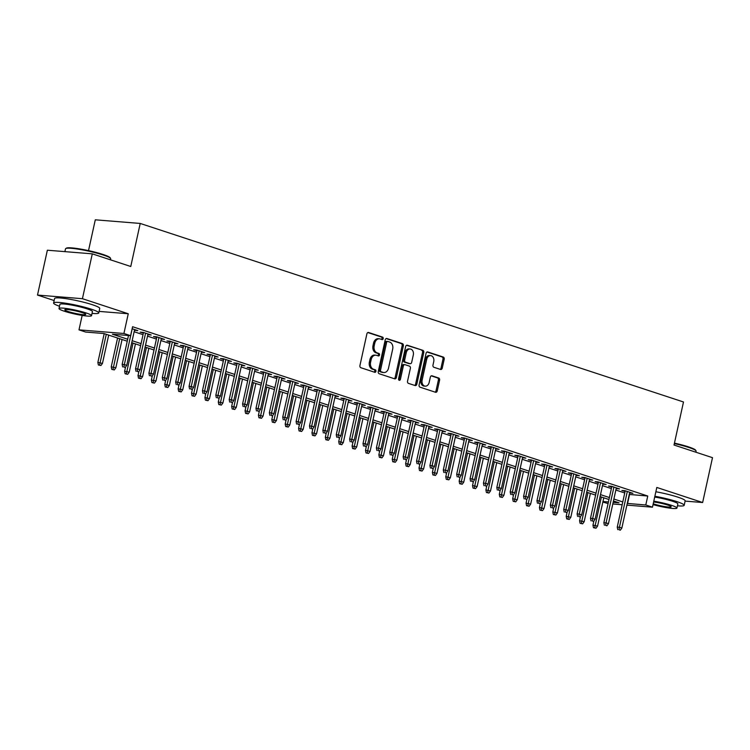 <?xml version="1.0" encoding="UTF-8"?>
<svg xmlns="http://www.w3.org/2000/svg" width="750" height="750" viewBox="0 0 750 750"><rect width="100%" height="100%" fill="white"/><g stroke="black" fill="none" stroke-linecap="round" stroke-linejoin="round"><path stroke-width="1.12" d="M383.203 338.625A1.275 0.956 94.6 0 0 382.556 337.097L368.597 332.503A1.819 1.369 94.6 0 0 366.9 333.834L359.934 365.531A1.819 1.369 94.6 0 0 360.863 367.725L374.812 372.309A1.275 0.956 94.6 0 0 375.356 369.844L373.547 369.253A5.812 4.369 94.6 0 1 370.584 362.231L371.166 359.597A5.812 4.369 94.6 0 1 375.834 355.181A5.812 4.369 94.6 0 1 376.613 355.341L378.412 355.931A1.275 0.956 94.6 0 0 378.956 353.466L377.147 352.875A5.812 4.369 94.6 0 1 374.184 345.863L374.766 343.219A5.812 4.369 94.6 0 1 379.434 338.812A5.812 4.369 94.6 0 1 380.212 338.962L382.013 339.562A1.275 0.956 94.6 0 0 383.203 338.625M381.45 339.375A1.275 0.956 94.6 0 0 381.337 336.994L367.828 332.559M374.25 372.122A1.275 0.956 94.6 0 0 374.137 369.741L372.338 369.15L373.547 369.253M377.85 355.744A1.275 0.956 94.6 0 0 377.738 353.372L375.938 352.781L377.147 352.875M440.541 369.459A1.819 1.369 94.6 0 0 442.238 368.128L444.197 359.241A1.819 1.369 94.6 0 0 443.269 357.047L427.772 351.956A1.819 1.369 94.6 0 0 426.075 353.278L419.1 384.975A1.819 1.369 94.6 0 0 420.028 387.169L435.525 392.259A1.819 1.369 94.6 0 0 437.231 390.928L439.594 380.194A1.819 1.369 94.6 0 0 438.666 378L432.028 375.816A1.819 1.369 94.6 0 0 430.331 377.147L429.159 382.472A4.856 3.656 94.6 0 1 425.259 386.156A4.856 3.656 94.6 0 1 422.128 380.166L426.722 359.297A4.856 3.656 94.6 0 1 430.622 355.613A4.856 3.656 94.6 0 1 433.744 361.613L432.984 365.091A1.819 1.369 94.6 0 0 433.912 367.284L440.541 369.459M629.241 494.447L647.756 496.022L645.778 504.984L652.472 507.188L626.887 505.125M92.287 253.847L82.425 298.697L37.5 295.069L47.363 250.219L92.287 253.847L130.762 266.494L140.222 223.444L683.494 401.981L674.025 445.031L712.5 457.669L702.638 502.519L656.812 487.453L652.472 507.188M99.094 311.4L128.259 313.753L82.425 298.697M128.259 313.753L123.919 333.488L130.612 335.681L112.397 334.209L127.678 339.234M647.756 496.022L132.581 326.719L130.612 335.681M403.35 345.816A1.819 1.369 94.6 0 0 402.422 343.622L386.925 338.531A1.819 1.369 94.6 0 0 385.219 339.862L378.253 371.55A1.819 1.369 94.6 0 0 379.181 373.744L394.678 378.834A1.819 1.369 94.6 0 0 396.384 377.503L403.35 345.816L402.131 345.712A1.819 1.369 94.6 0 0 401.203 343.528L386.147 338.578M407.344 345.244L422.85 350.334A1.819 1.369 94.6 0 1 423.769 352.528L416.803 384.216A1.819 1.369 94.6 0 1 415.106 385.547L408.469 383.372A1.819 1.369 94.6 0 1 407.541 381.178L410.372 368.325A1.819 1.369 94.6 0 0 409.444 366.131L405.047 364.688A1.819 1.369 94.6 0 0 403.341 366.009L400.397 379.397A1.275 0.956 94.6 0 1 398.559 378.788L405.647 346.575A1.819 1.369 94.6 0 1 407.344 345.244L406.856 345.206M685.106 501.103L702.638 502.519M134.466 330.272L137.831 330.619L132.131 328.753M147.844 334.669L151.209 335.016L143.184 332.381L140.147 332.137L143.362 333.188M161.222 339.066L164.588 339.413L156.562 336.778L153.525 336.534L156.741 337.594M174.609 343.463L177.975 343.819L169.941 341.175L166.912 340.931L170.119 341.991M187.988 347.859L191.353 348.216L183.328 345.572L180.291 345.328L183.506 346.388M201.366 352.256L204.731 352.613L196.706 349.969L193.669 349.725L196.884 350.784M214.744 356.653L218.119 357.009L210.084 354.366L207.047 354.122L210.262 355.181M228.131 361.05L231.497 361.406L223.472 358.762L220.434 358.519L223.65 359.578M241.509 365.447L244.875 365.803L236.85 363.159L233.812 362.916L237.028 363.975M254.887 369.844L258.263 370.2L250.228 367.566L247.191 367.312L250.406 368.372M268.275 374.241L271.641 374.597L263.616 371.962L260.578 371.709L263.784 372.769M281.653 378.637L285.019 378.994L276.994 376.359L273.956 376.116L277.172 377.166M295.031 383.034L298.406 383.391L290.372 380.756L287.334 380.512L290.55 381.562M308.419 387.431L311.784 387.787L303.75 385.153L300.722 384.909L303.928 385.959M321.797 391.837L325.162 392.184L317.137 389.55L314.1 389.306L317.316 390.356M335.175 396.234L338.541 396.581L330.516 393.947L327.478 393.703L330.694 394.753M348.562 400.631L351.928 400.978L343.894 398.344L340.866 398.1L344.072 399.159M361.941 405.028L365.306 405.375L357.281 402.741L354.244 402.497L357.459 403.556M375.319 409.425L378.684 409.781L370.659 407.137L367.622 406.894L370.837 407.953M388.706 413.822L392.072 414.178L384.037 411.534L381.009 411.291L384.216 412.35M402.084 418.219L405.45 418.575L397.425 415.931L394.387 415.688L397.603 416.747M415.463 422.616L418.828 422.972L410.803 420.328L407.766 420.084L410.981 421.144M428.841 427.013L432.216 427.369L424.181 424.725L421.144 424.481L424.359 425.541M442.228 431.409L445.594 431.766L437.569 429.122L434.531 428.878L437.747 429.938M455.606 435.806L458.972 436.163L450.947 433.528L447.909 433.275L451.125 434.334M468.984 440.203L472.359 440.559L464.325 437.925L461.288 437.672L464.503 438.731M482.372 444.6L485.738 444.956L477.712 442.322L474.675 442.078L477.881 443.128M495.75 448.997L499.116 449.353L491.091 446.719L488.053 446.475L491.269 447.525M509.128 453.394L512.503 453.75L504.469 451.116L501.431 450.872L504.647 451.922M522.516 457.8L525.881 458.147L517.847 455.512L514.819 455.269L518.025 456.319M535.894 462.197L539.259 462.544L531.234 459.909L528.197 459.666L531.413 460.716M549.272 466.594L552.638 466.941L544.612 464.306L541.575 464.062L544.791 465.122M562.659 470.991L566.025 471.347L557.991 468.703L554.963 468.459L558.169 469.519M576.038 475.387L579.403 475.744L571.378 473.1L568.341 472.856L571.556 473.916M589.416 479.784L592.781 480.141L584.756 477.497L581.719 477.253L584.934 478.312M602.803 484.181L606.169 484.538L598.134 481.894L595.106 481.65L598.312 482.709M616.181 488.578L619.547 488.934L611.522 486.291L608.484 486.047L611.7 487.106M134.138 331.744L143.034 334.669M147.516 336.141L156.412 339.066M160.903 340.538L169.8 343.463M174.281 344.934L183.178 347.859M187.659 349.331L196.556 352.256M201.047 353.728L209.944 356.653M214.425 358.125L223.322 361.05M227.803 362.522L236.7 365.447M241.181 366.919L250.087 369.844M254.569 371.316L263.466 374.241M267.947 375.712L276.844 378.637M281.325 380.119L290.231 383.034M294.713 384.516L303.609 387.441M308.091 388.912L316.988 391.837M321.469 393.309L330.366 396.234M334.856 397.706L343.753 400.631M348.234 402.103L357.131 405.028M361.613 406.5L370.509 409.425M375 410.897L383.897 413.822M388.378 415.294L397.275 418.219M401.756 419.691L410.653 422.616M415.144 424.088L424.041 427.013M428.522 428.484L437.419 431.409M441.9 432.881L450.797 435.806M455.287 437.278L464.184 440.203M468.666 441.684L477.562 444.6M482.044 446.081L490.941 448.997M495.422 450.478L504.328 453.403M508.809 454.875L517.706 457.8M522.188 459.272L531.084 462.197M535.566 463.669L544.462 466.594M548.953 468.066L557.85 470.991M562.331 472.462L571.228 475.387M575.709 476.859L584.606 479.784M589.097 481.256L597.994 484.181M602.475 485.653L611.372 488.578M615.853 490.05L624.75 492.975M629.559 492.975L632.925 493.331L624.9 490.688L621.863 490.444L625.078 491.503M140.222 223.444L95.297 219.816L88.519 250.612M608.072 503.606L602.859 502.022M127.247 341.203L103.894 333.525L85.678 332.062L78.994 329.859L123.919 333.488M82.172 315.413L78.994 329.859M37.5 295.069L54.141 300.534M622.163 504.741L612.797 503.981M627.263 503.419L645.778 504.984M132.169 340.706L141.066 343.631M145.547 345.113L154.444 348.028M158.925 349.509L167.822 352.434M172.312 353.906L181.209 356.831M185.691 358.303L194.588 361.228M199.069 362.7L207.966 365.625M212.456 367.097L221.353 370.022M225.834 371.494L234.731 374.419M239.213 375.891L248.109 378.816M252.591 380.287L261.497 383.212M265.978 384.684L274.875 387.609M279.356 389.081L288.253 392.006M292.734 393.478L301.641 396.403M306.122 397.875L315.019 400.8M319.5 402.272L328.397 405.197M332.878 406.669L341.775 409.594M346.266 411.075L355.162 413.991M359.644 415.472L368.541 418.397M373.022 419.869L381.919 422.794M386.409 424.266L395.306 427.191M399.788 428.663L408.684 431.588M413.166 433.059L422.062 435.984M426.553 437.456L435.45 440.381M439.931 441.853L448.828 444.778M453.309 446.25L462.206 449.175M466.688 450.647L475.594 453.572M480.075 455.044L488.972 457.969M493.453 459.441L502.35 462.366M506.831 463.837L515.737 466.762M520.219 468.234L529.116 471.159M533.597 472.641L542.494 475.556M546.975 477.037L555.872 479.953M560.363 481.434L569.259 484.359M573.741 485.831L582.638 488.756M587.119 490.228L596.016 493.153M600.506 494.625L609.403 497.55M613.884 499.022L622.781 501.947M613.153 502.35L619.069 502.828L613.453 500.991M608.972 499.509L600.075 496.584M595.584 495.113L586.688 492.188M582.206 490.716L573.309 487.791M568.828 486.319L559.931 483.394M555.441 481.922L546.544 478.997M542.062 477.525L533.166 474.6M528.684 473.128L519.788 470.203M515.297 468.731L506.4 465.806M501.919 464.334L493.022 461.409M488.541 459.938L479.644 457.013M475.153 455.541L466.256 452.616M461.775 451.144L452.878 448.219M448.397 446.747L439.5 443.822M435.019 442.35L426.112 439.425M421.631 437.944L412.734 435.028M408.253 433.547L399.356 430.622M394.875 429.15L385.978 426.225M381.488 424.753L372.591 421.828M368.109 420.356L359.213 417.431M354.731 415.959L345.834 413.034M341.344 411.562L332.447 408.637M327.966 407.166L319.069 404.241M314.587 402.769L305.691 399.844M301.2 398.372L292.303 395.447M287.822 393.975L278.925 391.05M274.444 389.578L265.547 386.653M261.056 385.181L252.159 382.256M247.678 380.784L238.781 377.859M234.3 376.388L225.403 373.463M220.922 371.981L212.016 369.066M207.534 367.584L198.637 364.659M194.156 363.188L185.259 360.262M180.778 358.791L171.872 355.866M167.391 354.394L158.494 351.469M154.012 349.997L145.116 347.072M140.634 345.6L131.738 342.675M602.962 501.534L608.428 501.975M629.541 494.55L627.572 503.522M134.794 330.375L134.944 329.672M148.172 334.772L148.331 334.069M161.559 339.169L161.709 338.466M174.938 343.566L175.087 342.872M188.316 347.963L188.475 347.269M201.703 352.369L201.853 351.666M215.081 356.766L215.231 356.062M228.459 361.163L228.619 360.459M241.837 365.559L241.997 364.856M255.225 369.956L255.375 369.253M268.603 374.353L268.762 373.65M281.981 378.75L282.141 378.047M295.369 383.147L295.519 382.444M308.747 387.544L308.906 386.841M322.125 391.941L322.284 391.238M335.512 396.337L335.663 395.634M348.891 400.734L349.041 400.031M362.269 405.131L362.428 404.428M375.656 409.528L375.806 408.834M389.034 413.934L389.184 413.231M402.413 418.331L402.572 417.628M415.8 422.728L415.95 422.025M429.178 427.125L429.328 426.422M442.556 431.522L442.716 430.819M455.934 435.919L456.094 435.216M469.322 440.316L469.472 439.613M482.7 444.713L482.859 444.009M496.078 449.109L496.238 448.406M509.466 453.506L509.616 452.803M522.844 457.903L523.003 457.2M536.222 462.3L536.381 461.597M549.609 466.697L549.759 465.994M562.987 471.094L563.137 470.4M576.366 475.491L576.525 474.797M589.753 479.897L589.903 479.194M603.131 484.294L603.281 483.591M616.509 488.691L616.669 487.987M629.897 493.088L630.047 492.384M379.434 338.812L378.225 338.709A5.812 4.369 94.6 0 0 373.556 343.125L374.766 343.219M375.938 352.781A5.812 4.369 94.6 0 1 372.975 345.759L373.556 343.125M375.834 355.181L374.625 355.087A5.812 4.369 94.6 0 0 369.956 359.494L371.166 359.597M372.338 369.15A5.812 4.369 94.6 0 1 369.375 362.137L369.956 359.494M394.237 378.694A1.819 1.369 94.6 0 0 395.166 377.409L402.131 345.712M387.825 341.466A1.275 0.956 94.6 0 0 386.634 342.403L380.522 370.219A1.275 0.956 94.6 0 0 381.169 371.756L383.072 372.375A5.812 4.369 94.6 0 0 383.841 372.534A5.812 4.369 94.6 0 0 388.519 368.128L392.691 349.106A5.812 4.369 94.6 0 0 389.728 342.094L387.825 341.466M387.488 341.438L386.616 341.372A1.275 0.956 94.6 0 0 385.425 342.3L386.634 342.403M383.841 372.534L382.631 372.441A5.812 4.369 94.6 0 1 381.863 372.281L379.95 371.653A1.275 0.956 94.6 0 1 379.303 370.116L385.425 342.3M406.575 345.291L422.85 350.334M414.666 385.406A1.819 1.369 94.6 0 0 415.594 384.122L422.559 352.425A1.819 1.369 94.6 0 0 421.631 350.241M403.828 364.584A1.819 1.369 94.6 0 0 402.131 365.916L399.188 379.294L400.397 379.397M398.794 380.025A1.275 0.956 94.6 0 0 399.188 379.294M413.306 354.984A4.856 3.656 94.6 0 0 410.184 348.994A4.856 3.656 94.6 0 0 406.275 352.678L404.662 360.028A1.819 1.369 94.6 0 0 405.591 362.222L409.988 363.666A1.819 1.369 94.6 0 0 411.684 362.334L413.306 354.984M410.184 348.994L408.966 348.891A4.856 3.656 94.6 0 0 405.066 352.575L406.275 352.678M409.256 363.609A1.819 1.369 94.6 0 1 408.769 363.572L404.372 362.119A1.819 1.369 94.6 0 1 403.444 359.934L405.066 352.575M430.622 355.613L429.413 355.519A4.856 3.656 94.6 0 0 425.503 359.203L426.722 359.297M425.259 386.156L424.041 386.062A4.856 3.656 94.6 0 1 420.919 380.062L425.503 359.203M435.084 392.119A1.819 1.369 94.6 0 0 436.012 390.834L438.375 380.091A1.819 1.369 94.6 0 0 437.447 377.897L431.259 375.863M440.1 369.319A1.819 1.369 94.6 0 0 441.028 368.034L442.978 359.137A1.819 1.369 94.6 0 0 442.059 356.953L426.994 352.003M98.372 364.978L100.931 365.512L98.372 364.978L97.866 362.428L102.459 363.403L108.684 335.1M99.591 365.081L106.275 334.312M97.866 362.428L104.203 333.628M102.459 363.403L100.931 365.512M128.503 335.512L122.156 364.387L124.341 364.566L132.206 328.772M123.872 367.041L125.213 367.481L123.872 367.041L124.341 364.566L126.75 365.363L134.616 329.569M122.156 364.387L122.663 366.938M125.213 367.481L126.75 365.363M65.738 248.559L66.394 248.147A22.566 2.653 12.4 0 1 80.756 249.094A22.566 2.653 12.4 0 1 103.022 254.466A22.566 2.653 12.4 0 1 110.156 257.775L110.578 258.422A23.119 2.719 -167.6 0 0 103.266 255.028A23.119 2.719 -167.6 0 0 80.456 249.534A23.119 2.719 -167.6 0 0 65.738 248.559A23.119 2.719 -167.6 0 0 65.503 248.841L64.894 251.634M92.025 313.397A23.119 2.719 -167.6 0 0 98.756 312.938A23.119 2.719 -167.6 0 0 91.359 309.206A23.119 2.719 -167.6 0 0 67.294 303.488A23.119 2.719 -167.6 0 0 53.597 303.009A23.119 2.719 -167.6 0 0 59.512 306.253M98.756 312.938L99.741 308.456A23.119 2.719 -167.6 0 0 92.344 304.716A23.119 2.719 -167.6 0 0 68.288 299.006A23.119 2.719 -167.6 0 0 54.581 298.528L53.597 303.009M59.016 308.531L59.916 304.406A16.641 1.959 12.4 0 1 69.787 304.744A16.641 1.959 12.4 0 1 87.103 308.859A16.641 1.959 12.4 0 1 92.438 311.55L91.528 315.675A16.641 1.959 -167.6 0 0 86.194 312.984A16.641 1.959 -167.6 0 0 68.878 308.869A16.641 1.959 -167.6 0 0 59.016 308.531A16.641 1.959 -167.6 0 0 64.341 311.222A16.641 1.959 -167.6 0 0 81.666 315.338A16.641 1.959 -167.6 0 0 91.528 315.675M68.222 311.531A10.725 1.266 -167.6 0 0 79.388 314.184A10.725 1.266 -167.6 0 0 85.744 314.409A10.725 1.266 -167.6 0 0 82.312 312.675A10.725 1.266 -167.6 0 0 71.147 310.022A10.725 1.266 -167.6 0 0 64.791 309.797A10.725 1.266 -167.6 0 0 68.222 311.531M110.438 259.809L110.663 258.769A23.119 2.719 -167.6 0 0 110.578 258.422M674.447 443.119A22.566 2.653 12.4 0 1 688.444 446.85A22.566 2.653 12.4 0 1 695.578 450.159L696 450.816A23.119 2.719 -167.6 0 0 688.688 447.422A23.119 2.719 -167.6 0 0 674.344 443.597M677.447 505.791A23.119 2.719 -167.6 0 0 684.178 505.331A23.119 2.719 -167.6 0 0 676.772 501.591A23.119 2.719 -167.6 0 0 654.872 496.256M684.178 505.331L685.163 500.85A23.119 2.719 -167.6 0 0 677.766 497.109A23.119 2.719 -167.6 0 0 655.866 491.766M654.703 497.053A16.641 1.959 12.4 0 1 672.525 501.253A16.641 1.959 12.4 0 1 677.859 503.944L676.95 508.069A16.641 1.959 -167.6 0 0 671.616 505.378A16.641 1.959 -167.6 0 0 653.794 501.178M653.222 503.784A10.725 1.266 -167.6 0 0 653.644 503.925A10.725 1.266 -167.6 0 0 664.809 506.578A10.725 1.266 -167.6 0 0 671.166 506.794A10.725 1.266 -167.6 0 0 667.734 505.059A10.725 1.266 -167.6 0 0 653.616 502.003M695.859 452.203L696.084 451.163A23.119 2.719 -167.6 0 0 696 450.816M653.044 504.609A16.641 1.959 -167.6 0 0 676.95 508.069M111.759 369.375L114.309 369.919L111.759 369.375L111.244 366.825L115.838 367.8L122.062 339.497M112.969 369.478L119.653 338.709M111.244 366.825L117.581 338.025M115.838 367.8L114.309 369.919M125.137 373.772L127.687 374.316L125.137 373.772L124.631 371.231L129.225 372.197L135.441 343.894M126.347 373.875L133.041 343.106M124.631 371.231L125.559 367.003M129.225 372.197L127.687 374.316M138.516 378.169L141.066 378.712L138.516 378.169L138.009 375.628L142.603 376.594L148.828 348.291M139.734 378.272L146.419 347.503M138.009 375.628L138.938 371.4M142.603 376.594L141.066 378.712M151.903 382.566L154.453 383.109L151.903 382.566L151.387 380.025L155.981 380.991L162.206 352.688M153.112 382.669L159.797 351.9M151.387 380.025L152.316 375.797M155.981 380.991L154.453 383.109M143.513 332.494L135.534 368.794L137.719 368.962L145.584 333.169M137.259 371.438L138.591 371.878L137.259 371.438L137.719 368.962L140.128 369.759L147.994 333.966M135.534 368.794L136.041 371.334M138.591 371.878L140.128 369.759M156.891 336.891L148.912 373.191L151.097 373.359L158.972 337.566M150.638 375.834L151.978 376.275L150.638 375.834L151.097 373.359L153.506 374.156L161.381 338.363M148.912 373.191L149.419 375.731M151.978 376.275L153.506 374.156M170.278 341.288L162.291 377.587L164.484 377.756L172.35 341.962M164.016 380.231L165.356 380.672L164.016 380.231L164.484 377.756L166.894 378.553L174.759 342.759M162.291 377.587L162.806 380.128M165.356 380.672L166.894 378.553M183.656 345.684L175.678 381.984L177.863 382.162L185.728 346.369M177.403 384.628L178.734 385.069L177.403 384.628L177.863 382.162L180.272 382.95L188.138 347.156M175.678 381.984L176.184 384.525M178.734 385.069L180.272 382.95M165.281 386.962L167.831 387.506L165.281 386.962L164.775 384.422L169.369 385.387L175.584 357.084M166.491 387.066L173.175 356.297M164.775 384.422L165.703 380.194M169.369 385.387L167.831 387.506M197.034 350.081L189.056 386.381L191.241 386.559L199.116 350.766M190.781 389.025L192.122 389.466L190.781 389.025L191.241 386.559L193.65 387.347L201.525 351.553M189.056 386.381L189.562 388.922M192.122 389.466L193.65 387.347M178.659 391.369L181.209 391.903L178.659 391.369L178.153 388.819L182.747 389.784L188.972 361.481M179.878 391.462L186.562 360.694M178.153 388.819L179.081 384.591M182.747 389.784L181.209 391.903M210.422 354.478L202.434 390.778L204.628 390.956L212.494 355.162M204.159 393.422L205.5 393.863L204.159 393.422L204.628 390.956L207.028 391.744L214.903 355.95M202.434 390.778L202.95 393.328M205.5 393.863L207.028 391.744M192.037 395.766L194.597 396.3L192.037 395.766L191.531 393.216L196.125 394.181L202.35 365.887M193.256 395.859L199.941 365.091M191.531 393.216L192.459 388.988M196.125 394.181L194.597 396.3M223.8 358.875L215.822 395.175L218.006 395.353L225.872 359.559M217.537 397.819L218.878 398.259L217.537 397.819L218.006 395.353L220.416 396.141L228.281 360.347M215.822 395.175L216.328 397.725M218.878 398.259L220.416 396.141M205.425 400.162L207.975 400.697L205.425 400.162L204.919 397.613L209.512 398.578L215.728 370.284M206.634 400.256L213.319 369.488M204.919 397.613L205.847 393.384M209.512 398.578L207.975 400.697M237.178 363.272L229.2 399.572L231.384 399.75L239.259 363.956M230.925 402.216L232.256 402.656L230.925 402.216L231.384 399.75L233.794 400.538L241.669 364.744M229.2 399.572L229.706 402.122M232.256 402.656L233.794 400.538M218.803 404.559L221.353 405.094L218.803 404.559L218.297 402.009L222.891 402.975L229.116 374.681M220.022 404.653L226.706 373.884M218.297 402.009L219.225 397.781M222.891 402.975L221.353 405.094M250.566 367.669L242.578 403.969L244.762 404.147L252.638 368.353M244.303 406.613L245.644 407.053L244.303 406.613L244.762 404.147L247.172 404.934L255.047 369.141M242.578 403.969L243.094 406.519M245.644 407.053L247.172 404.934M232.181 408.956L234.741 409.491L232.181 408.956L231.675 406.406L236.269 407.372L242.494 379.078M233.4 409.05L240.084 378.281M231.675 406.406L232.603 402.178M236.269 407.372L234.741 409.491M263.944 372.066L255.966 408.366L258.15 408.544L266.016 372.75M257.681 411.009L259.022 411.45L257.681 411.009L258.15 408.544L260.559 409.331L268.425 373.538M255.966 408.366L256.472 410.916M259.022 411.45L260.559 409.331M245.569 413.353L248.119 413.888L245.569 413.353L245.062 410.803L249.656 411.769L255.872 383.475M246.778 413.447L253.463 382.678M245.062 410.803L245.991 406.575M249.656 411.769L248.119 413.888M277.322 376.462L269.344 412.762L271.528 412.941L279.403 377.147M271.069 415.406L272.4 415.847L271.069 415.406L271.528 412.941L273.938 413.728L281.803 377.934M269.344 412.762L269.85 415.312M272.4 415.847L273.938 413.728M258.947 417.75L261.497 418.284L258.947 417.75L258.441 415.2L263.034 416.166L269.259 387.872M260.166 417.844L266.85 387.075M258.441 415.2L259.369 410.972M263.034 416.166L261.497 418.284M290.709 380.859L282.722 417.159L284.906 417.338L292.781 381.544M284.447 419.803L285.787 420.244L284.447 419.803L284.906 417.338L287.316 418.134L295.191 382.341M282.722 417.159L283.228 419.709M285.787 420.244L287.316 418.134M272.325 422.147L274.884 422.681L272.325 422.147L271.819 419.597L276.412 420.572L282.638 392.269M273.544 422.241L280.228 391.481M271.819 419.597L272.747 415.369M276.412 420.572L274.884 422.681M304.088 385.256L296.109 421.556L298.294 421.734L306.159 385.941M297.825 424.2L299.166 424.641L297.825 424.2L298.294 421.734L300.703 422.531L308.569 386.737M296.109 421.556L296.616 424.106M299.166 424.641L300.703 422.531M285.712 426.544L288.263 427.078L285.712 426.544L285.197 423.994L289.791 424.969L296.016 396.666M286.922 426.647L293.606 395.878M285.197 423.994L286.134 419.766M289.791 424.969L288.263 427.078M317.466 389.653L309.488 425.953L311.672 426.131L319.537 390.338M311.212 428.606L312.544 429.037L311.212 428.606L311.672 426.131L314.081 426.928L321.947 391.134M309.488 425.953L309.994 428.503M312.544 429.037L314.081 426.928M299.091 430.941L301.641 431.475L299.091 430.941L298.584 428.391L303.178 429.366L309.394 401.062M300.3 431.044L306.994 400.275M298.584 428.391L299.513 424.172M303.178 429.366L301.641 431.475M330.853 394.059L322.866 430.35L325.05 430.528L332.925 394.734M324.591 433.003L325.931 433.444L324.591 433.003L325.05 430.528L327.459 431.325L335.334 395.531M322.866 430.35L323.372 432.9M325.931 433.444L327.459 431.325M312.469 435.338L315.028 435.881L312.469 435.338L311.962 432.797L316.556 433.762L322.781 405.459M313.688 435.441L320.372 404.672M311.962 432.797L312.891 428.569M316.556 433.762L315.028 435.881M344.231 398.456L336.253 434.756L338.438 434.925L346.303 399.131M337.969 437.4L339.309 437.841L337.969 437.4L338.438 434.925L340.847 435.722L348.712 399.928M336.253 434.756L336.759 437.297M339.309 437.841L340.847 435.722M325.856 439.734L328.406 440.278L325.856 439.734L325.341 437.194L329.934 438.159L336.159 409.856M327.066 439.838L333.75 409.069M325.341 437.194L326.278 432.966M329.934 438.159L328.406 440.278M357.609 402.853L349.631 439.153L351.816 439.322L359.681 403.528M351.356 441.797L352.688 442.238L351.356 441.797L351.816 439.322L354.225 440.119L362.091 404.325M349.631 439.153L350.138 441.694M352.688 442.238L354.225 440.119M339.234 444.131L341.784 444.675L339.234 444.131L338.728 441.591L343.322 442.556L349.537 414.253M340.444 444.234L347.137 413.466M338.728 441.591L339.656 437.362M343.322 442.556L341.784 444.675M370.988 407.25L363.009 443.55L365.194 443.728L373.069 407.925M364.734 446.194L366.075 446.634L364.734 446.194L365.194 443.728L367.603 444.516L375.478 408.722M363.009 443.55L363.516 446.091M366.075 446.634L367.603 444.516M352.613 448.528L355.162 449.072L352.613 448.528L352.106 445.988L356.7 446.953L362.925 418.65M353.831 448.631L360.516 417.863M352.106 445.988L353.034 441.759M356.7 446.953L355.162 449.072M384.375 411.647L376.388 447.947L378.581 448.125L386.447 412.331M378.113 450.591L379.453 451.031L378.113 450.591L378.581 448.125L380.991 448.912L388.856 413.119M376.388 447.947L376.903 450.487M379.453 451.031L380.991 448.912M366 452.925L368.55 453.469L366 452.925L365.484 450.384L370.078 451.35L376.303 423.047M367.209 453.028L373.894 422.259M365.484 450.384L366.412 446.156M370.078 451.35L368.55 453.469M397.753 416.044L389.775 452.344L391.959 452.522L399.825 416.728M391.5 454.988L392.831 455.428L391.5 454.988L391.959 452.522L394.369 453.309L402.234 417.516M389.775 452.344L390.281 454.894M392.831 455.428L394.369 453.309M379.378 457.331L381.928 457.866L379.378 457.331L378.872 454.781L383.466 455.747L389.681 427.453M380.587 457.425L387.272 426.656M378.872 454.781L379.8 450.553M383.466 455.747L381.928 457.866M411.131 420.441L403.153 456.741L405.338 456.919L413.212 421.125M404.878 459.384L406.219 459.825L404.878 459.384L405.338 456.919L407.747 457.706L415.622 421.913M403.153 456.741L403.659 459.291M406.219 459.825L407.747 457.706M392.756 461.728L395.306 462.262L392.756 461.728L392.25 459.178L396.844 460.144L403.069 431.85M393.975 461.822L400.659 431.053M392.25 459.178L393.178 454.95M396.844 460.144L395.306 462.262M424.519 424.838L416.531 461.137L418.725 461.316L426.591 425.522M418.256 463.781L419.597 464.222L418.256 463.781L418.725 461.316L421.125 462.103L429 426.309M416.531 461.137L417.047 463.688M419.597 464.222L421.125 462.103M406.134 466.125L408.694 466.659L406.134 466.125L405.628 463.575L410.222 464.541L416.447 436.247M407.353 466.219L414.037 435.45M405.628 463.575L406.556 459.347M410.222 464.541L408.694 466.659M437.897 429.234L429.919 465.534L432.103 465.712L439.969 429.919M431.634 468.178L432.975 468.619L431.634 468.178L432.103 465.712L434.513 466.5L442.378 430.706M429.919 465.534L430.425 468.084M432.975 468.619L434.513 466.5M419.522 470.522L422.072 471.056L419.522 470.522L419.016 467.972L423.609 468.938L429.825 440.644M420.731 470.616L427.416 439.847M419.016 467.972L419.944 463.744M423.609 468.938L422.072 471.056M451.275 433.631L443.297 469.931L445.481 470.109L453.356 434.316M445.022 472.575L446.363 473.016L445.022 472.575L445.481 470.109L447.891 470.897L455.766 435.103M443.297 469.931L443.803 472.481M446.363 473.016L447.891 470.897M432.9 474.919L435.45 475.453L432.9 474.919L432.394 472.369L436.988 473.334L443.212 445.041M434.119 475.012L440.803 444.244M432.394 472.369L433.322 468.141M436.988 473.334L435.45 475.453M464.662 438.028L456.675 474.328L458.859 474.506L466.734 438.712M458.4 476.972L459.741 477.413L458.4 476.972L458.859 474.506L461.269 475.294L469.144 439.5M456.675 474.328L457.191 476.878M459.741 477.413L461.269 475.294M446.278 479.316L448.837 479.85L446.278 479.316L445.772 476.766L450.366 477.731L456.591 449.438M447.497 479.409L454.181 448.641M445.772 476.766L446.7 472.538M450.366 477.731L448.837 479.85M478.041 442.425L470.062 478.725L472.247 478.903L480.113 443.109M471.778 481.369L473.119 481.809L471.778 481.369L472.247 478.903L474.656 479.691L482.522 443.897M470.062 478.725L470.569 481.275M473.119 481.809L474.656 479.691M459.666 483.713L462.216 484.247L459.666 483.713L459.159 481.163L463.753 482.128L469.969 453.834M460.875 483.806L467.559 453.038M459.159 481.163L460.087 476.934M463.753 482.128L462.216 484.247M491.419 446.822L483.441 483.122L485.625 483.3L493.5 447.506M485.166 485.766L486.497 486.206L485.166 485.766L485.625 483.3L488.034 484.097L495.9 448.303M483.441 483.122L483.947 485.672M486.497 486.206L488.034 484.097M473.044 488.109L475.594 488.644L473.044 488.109L472.538 485.559L477.131 486.534L483.356 458.231M474.262 488.203L480.947 457.444M472.538 485.559L473.466 481.331M477.131 486.534L475.594 488.644M504.806 451.219L496.819 487.519L499.003 487.697L506.878 451.903M498.544 490.172L499.884 490.603L498.544 490.172L499.003 487.697L501.413 488.494L509.288 452.7M496.819 487.519L497.325 490.069M499.884 490.603L501.413 488.494M486.422 492.506L488.981 493.041L486.422 492.506L485.916 489.956L490.509 490.931L496.734 462.628M487.641 492.609L494.325 461.841M485.916 489.956L486.844 485.738M490.509 490.931L488.981 493.041M518.184 455.625L510.206 491.916L512.391 492.094L520.256 456.3M511.922 494.569L513.263 495L511.922 494.569L512.391 492.094L514.8 492.891L522.666 457.097M510.206 491.916L510.712 494.466M513.263 495L514.8 492.891M499.809 496.903L502.359 497.438L499.809 496.903L499.294 494.353L503.897 495.328L510.113 467.025M501.019 497.006L507.703 466.238M499.294 494.353L500.231 490.134M503.897 495.328L502.359 497.438M531.562 460.022L523.584 496.322L525.769 496.491L533.644 460.697M525.309 498.966L526.641 499.406L525.309 498.966L525.769 496.491L528.178 497.288L536.044 461.494M523.584 496.322L524.091 498.863M526.641 499.406L528.178 497.288M513.188 501.3L515.737 501.844L513.188 501.3L512.681 498.759L517.275 499.725L523.5 471.422M514.406 501.403L521.091 470.634M512.681 498.759L513.609 494.531M517.275 499.725L515.737 501.844M544.95 464.419L536.962 500.719L539.147 500.887L547.022 465.094M538.688 503.362L540.028 503.803L538.688 503.362L539.147 500.887L541.556 501.684L549.431 465.891M536.962 500.719L537.469 503.259M540.028 503.803L541.556 501.684M526.566 505.697L529.125 506.241L526.566 505.697L526.059 503.156L530.653 504.122L536.878 475.819M527.784 505.8L534.469 475.031M526.059 503.156L526.987 498.928M530.653 504.122L529.125 506.241M558.328 468.816L550.35 505.116L552.534 505.284L560.4 469.491M552.066 507.759L553.406 508.2L552.066 507.759L552.534 505.284L554.944 506.081L562.809 470.287M550.35 505.116L550.856 507.656M553.406 508.2L554.944 506.081M539.953 510.094L542.503 510.637L539.953 510.094L539.438 507.553L544.031 508.519L550.256 480.216M541.163 510.197L547.847 479.428M539.438 507.553L540.375 503.325M544.031 508.519L542.503 510.637M571.706 473.212L563.728 509.513L565.913 509.691L573.778 473.897M565.453 512.156L566.784 512.597L565.453 512.156L565.913 509.691L568.322 510.478L576.188 474.684M563.728 509.513L564.234 512.053M566.784 512.597L568.322 510.478M553.331 514.491L555.881 515.034L553.331 514.491L552.825 511.95L557.419 512.916L563.634 484.612M554.541 514.594L561.234 483.825M552.825 511.95L553.753 507.722M557.419 512.916L555.881 515.034M585.084 477.609L577.106 513.909L579.291 514.087L587.166 478.294M578.831 516.553L580.172 516.994L578.831 516.553L579.291 514.087L581.7 514.875L589.575 479.081M577.106 513.909L577.612 516.45M580.172 516.994L581.7 514.875M566.709 518.888L569.259 519.431L566.709 518.888L566.203 516.347L570.797 517.312L577.022 489.009M567.928 518.991L574.612 488.222M566.203 516.347L567.131 512.119M570.797 517.312L569.259 519.431M598.472 482.006L590.484 518.306L592.678 518.484L600.544 482.691M592.209 520.95L593.55 521.391L592.209 520.95L592.678 518.484L595.087 519.272L602.953 483.478M590.484 518.306L591 520.856M593.55 521.391L595.087 519.272M580.097 523.294L582.647 523.828L580.097 523.294L579.581 520.744L584.175 521.709L590.4 493.416M581.306 523.387L587.991 492.619M579.581 520.744L580.509 516.516M584.175 521.709L582.647 523.828M611.85 486.403L603.872 522.703L606.056 522.881L613.922 487.087M605.597 525.347L606.928 525.788L605.597 525.347L606.056 522.881L608.466 523.669L616.331 487.875M603.872 522.703L604.378 525.253M606.928 525.788L608.466 523.669M593.475 527.691L596.025 528.225L593.475 527.691L592.969 525.141L597.562 526.106L603.778 497.812M594.684 527.784L601.369 497.016M592.969 525.141L593.897 520.913M597.562 526.106L596.025 528.225M625.228 490.8L617.25 527.1L619.434 527.278L627.309 491.484M618.975 529.744L620.316 530.184L618.975 529.744L619.434 527.278L621.844 528.066L629.719 492.272M617.25 527.1L617.756 529.65M620.316 530.184L621.844 528.066M381.337 336.994L382.556 337.097M374.137 369.741L375.356 369.844M377.738 353.372L378.956 353.466M372.975 345.759L374.184 345.863M369.375 362.137L370.584 362.231M368.109 332.466L368.597 332.503M395.166 377.409L396.384 377.503M386.438 338.494L386.925 338.531M401.203 343.528L402.422 343.622M379.303 370.116L380.522 370.219M379.95 371.653L381.169 371.756M381.863 372.281L383.072 372.375M422.559 352.425L423.769 352.528M415.594 384.122L416.803 384.216M402.131 365.916L403.341 366.009M403.444 359.934L404.662 360.028M404.372 362.119L405.591 362.222M408.769 363.572L409.988 363.666M420.919 380.062L422.128 380.166M431.541 375.778L432.028 375.816M437.447 377.897L438.666 378M438.375 380.091L439.594 380.194M436.012 390.834L437.231 390.928M427.284 351.919L427.772 351.956M442.059 356.953L443.269 357.047M442.978 359.137L444.197 359.241M441.028 368.034L442.238 368.128M386.447 341.334L387.656 341.438M403.584 364.537L404.803 364.641M409.012 363.619L410.231 363.712"/></g></svg>

